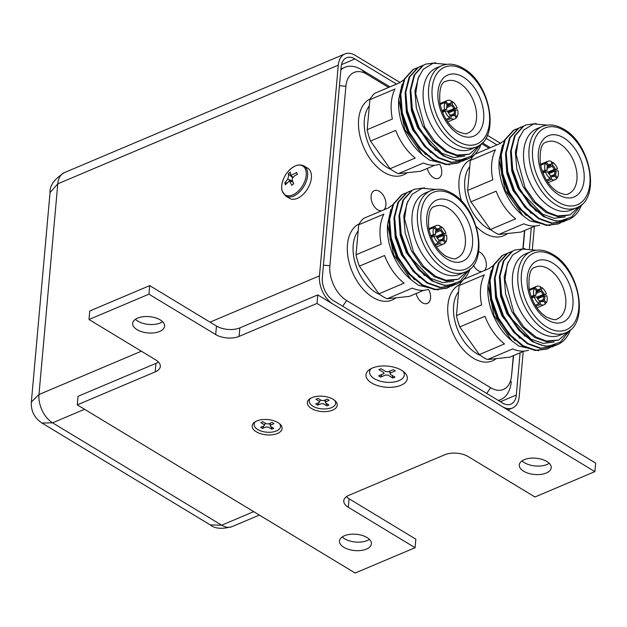 <?xml version="1.0" encoding="UTF-8"?>
<svg xmlns="http://www.w3.org/2000/svg" width="627" height="627" viewBox="0 0 627 627"><rect width="100%" height="100%" fill="white"/><g stroke="black" fill="none" stroke-linecap="round" stroke-linejoin="round"><path stroke-width="0.94" d="M428.68 289.564A10.784 6.693 -112.9 0 1 427.348 303.437A10.784 6.693 -112.9 0 1 422.324 302.739A10.784 6.693 -112.9 0 1 416.124 293.522M478.675 251.56A10.784 6.693 -112.9 0 1 479.765 252.117A10.784 6.693 -112.9 0 1 485.98 261.404A10.784 6.693 -112.9 0 1 484.201 270.629M481.944 271.593A10.784 6.693 -112.9 0 1 478.119 270.582A10.784 6.693 -112.9 0 1 473.416 265.299M439.841 164.462A10.784 6.693 -112.9 0 1 438.516 178.334A10.784 6.693 -112.9 0 1 433.484 177.637A10.784 6.693 -112.9 0 1 427.285 168.42M381.514 210.805A10.784 6.693 -112.9 0 1 377.697 209.802A10.784 6.693 -112.9 0 1 371.278 199.558A10.784 6.693 -112.9 0 1 374.319 190.632A10.784 6.693 -112.9 0 1 379.343 191.329A10.784 6.693 -112.9 0 1 385.558 200.624A10.784 6.693 -112.9 0 1 383.779 209.849M513.341 355.666L511.561 375.644A27.392 17 -112.9 0 1 490.635 387.705L346.621 300.529A27.392 17 -112.9 0 1 329.888 265.676L345.9 86.267A27.392 17 -112.9 0 1 366.819 74.213L388.638 87.412M524.509 230.564L522.91 248.504M481.497 143.622L489.06 148.199M340.869 69.871A35.684 22.149 -112.9 0 1 344.826 67.332A35.684 22.149 -112.9 0 1 361.465 69.636L389.931 86.871M490.353 147.651L482.351 142.815M511.561 375.644L513.599 355.556M523.153 248.511L524.768 230.454M511.271 381.631A35.684 22.149 -112.9 0 1 500.644 399.65A35.684 22.149 -112.9 0 1 498.261 400.41M499.147 160.003L499.037 162.252A45.81 28.434 67.1 0 0 520.857 213.831L523.02 215.735L505.174 190.381L499.147 160.003L502.478 145.158M549.895 225.618L530.003 220.931L523.02 215.735M542.237 126.442L536.845 128.723A44.156 27.4 67.1 0 0 524.407 165.285A44.156 27.4 67.1 0 0 550.671 207.2A44.156 27.4 67.1 0 0 571.252 210.053L576.644 207.764A44.156 27.4 -112.9 0 1 556.071 204.919A44.156 27.4 -112.9 0 1 529.807 162.996A44.156 27.4 -112.9 0 1 542.237 126.442C549.009 123.77 556.235 124.718 563.916 129.287C591.081 143.991 601.042 199.386 576.644 207.764M547.222 125.102L533.663 123.958L523.686 130.016L518.364 139.437L516.139 154.477L525.042 187.622L535.309 202.247L547.332 212.059L557.521 215.915L569.927 214.928L579.599 206.189M504.186 140.793A45.81 28.434 -112.9 0 0 500.385 143.403L475.211 154.054A45.81 28.434 67.1 0 0 470.313 160.441L495.479 149.79A45.81 28.434 -112.9 0 0 492.798 179.816L467.632 190.467A45.81 28.434 67.1 0 0 470.948 201.831L496.122 191.18A45.81 28.434 -112.9 0 0 515.653 218.831L490.486 229.474A45.81 28.434 67.1 0 0 494.57 232.303A45.81 28.434 67.1 0 0 498.708 234.459L520.919 232.076L535.325 225.986M507.47 233.518A41.5 25.754 -112.9 0 1 503.747 235.721A41.5 25.754 -112.9 0 1 484.405 233.048A41.5 25.754 -112.9 0 1 476.199 226.433M461.527 201.11A41.5 25.754 -112.9 0 1 470.791 159.564M469.756 166.617A37.432 23.23 67.1 0 0 466.77 198.688A37.432 23.23 67.1 0 0 487.657 228.322A37.432 23.23 67.1 0 0 491.576 230.305M568.485 219.599L556.408 221.182L543.538 216.581L529.886 205.068L518.858 188.57L512.102 169.611L510.597 151.099L514.516 135.871L523.224 126.27L525.99 124.93L536.179 123.535M580.759 205.366L571.628 216.989L559.825 221.127C554.613 220.978 549.393 219.379 544.165 216.315L530.505 204.802L519.485 188.304L512.729 169.345L511.217 150.833L515.143 135.604L523.843 126.003L525.99 124.93M561.047 222.601L558.289 223.91L546.415 225.414L533.553 220.806L519.893 209.293L508.873 192.795L502.117 173.836L500.605 155.324L504.523 140.095L513.231 130.494L515.37 129.421M558.916 223.651L547.042 225.148L534.173 220.539L520.52 209.034L509.5 192.528L502.736 173.569L501.232 155.057L505.15 139.829L513.858 130.228L518.239 128.37M566.04 220.485L563.289 221.801L551.407 223.298L538.546 218.69L524.885 207.184L513.866 190.679L507.11 171.72L505.605 153.207L509.524 137.987L518.223 128.378L523.239 126.262M563.908 221.535L552.034 223.032L539.173 218.431L525.512 206.918L514.493 190.42L507.737 171.453L506.224 152.949L510.143 137.721L518.85 128.12L520.998 127.046M542.927 173.083L545.514 171.986A9.938 6.168 -112.9 0 0 550.145 178.546L546.438 180.114M540.56 165.285L545.647 163.138A9.938 6.168 -112.9 0 0 545.012 170.254L542.292 171.406M540.38 164.384L547.661 161.304A9.938 6.168 -112.9 0 0 546.391 162.166L540.435 164.682M547.661 161.304A9.938 6.168 -112.9 0 1 551.658 161.601L551.392 164.619L550.725 165.591A5.604 3.48 67.1 0 0 548.75 165.544A5.604 3.48 67.1 0 0 548.225 165.857L547.583 166.131M547.081 168.42L551.979 166.351A5.604 3.48 67.1 0 1 554.182 169.462L547.904 172.119M548.766 173.703L554.691 171.195A5.604 3.48 67.1 0 1 554.386 174.572L551.305 175.881M552.528 176.022L553.641 175.552A5.604 3.48 67.1 0 1 553.116 175.866A5.604 3.48 67.1 0 1 551.141 175.819L550.365 176.148M569.927 214.928L557.967 216.715L546.015 212.451L533.318 201.776L523.067 186.478L516.781 168.898L515.355 151.726L519.383 136.835M536.109 211.244L518.074 188.594L511.781 171.006L510.55 151.812M531.116 213.352L513.082 190.702L506.788 173.123L505.558 153.921M526.124 215.469L508.082 192.818L501.796 175.239L500.558 156.037M565.264 216.903L554.221 218.298L542.269 214.034L521.844 192.685M568.281 219.685L568.681 219.513A51.869 32.189 -112.9 0 0 580.571 207.349L581.699 204.606M545.514 171.986L547.747 171.751A6.435 3.989 -112.9 0 0 550.153 175.301A6.435 3.989 -112.9 0 0 550.42 175.521L549.879 175.058M542.567 172.159L547.246 170.019A6.435 3.989 -112.9 0 1 547.089 168.06A6.435 3.989 -112.9 0 1 547.606 165.92L547.481 166.829A5.604 3.48 67.1 0 0 547.081 168.357M545.012 170.254L547.246 170.019M545.647 163.138L547.606 165.92M546.391 162.166L548.359 164.94L548.225 165.857M547.402 166.994L550.725 165.591M551.979 166.351L552.646 165.379L552.912 162.362L551.541 162.942M552.912 162.362A9.938 6.168 -112.9 0 1 557.544 168.914L554.182 169.462M557.544 168.914L548.257 172.84M555.82 170.889A6.435 3.989 -112.9 0 1 555.451 174.988L557.419 177.762A9.938 6.168 -112.9 0 0 558.054 170.646L554.691 171.195M555.451 174.988L554.386 174.572M557.419 177.762L556.314 178.233M548.116 182.684L555.404 179.596A9.938 6.168 -112.9 0 0 556.666 178.742L554.707 175.96L553.641 175.552M555.404 179.596A9.938 6.168 -112.9 0 1 551.399 179.306L551.674 176.281L551.141 175.819M551.399 179.306L547.073 181.132M550.145 178.546L550.42 175.521M554.707 175.96A6.435 3.989 -112.9 0 1 551.674 176.281M552.646 165.379A6.435 3.989 -112.9 0 1 555.31 169.149M548.359 164.94A6.435 3.989 -112.9 0 1 551.392 164.619M467.632 190.467L470.313 160.441M490.486 229.474L470.948 201.831M539.737 225.117A45.81 28.434 -112.9 0 1 523.882 223.808L498.708 234.459M568.681 219.513A51.869 32.189 -112.9 0 1 559.825 221.127M398.725 99.215L398.615 101.464A45.81 28.434 67.1 0 0 420.435 153.043L422.59 154.955L404.752 129.593L398.725 99.215L402.056 84.379M449.473 164.83L429.581 160.144L422.59 154.955M441.816 65.655L436.423 67.935A44.156 27.4 67.1 0 0 423.985 104.497A44.156 27.4 67.1 0 0 450.249 146.412A44.156 27.4 67.1 0 0 470.83 149.265L476.222 146.984A44.156 27.4 -112.9 0 1 455.649 144.132A44.156 27.4 -112.9 0 1 429.377 102.217A44.156 27.4 -112.9 0 1 441.816 65.655C448.587 62.982 455.813 63.93 463.494 68.508C490.659 83.211 500.62 138.606 476.222 146.984M446.792 64.322L433.233 63.178L423.264 69.229L417.943 78.657L415.709 93.689L424.62 126.842L434.887 141.459L446.91 151.279L457.099 155.128L469.505 154.14L479.177 145.409M403.764 80.005A45.81 28.434 -112.9 0 0 399.963 82.623L374.789 93.266A45.81 28.434 67.1 0 0 369.883 99.654L395.057 89.01A45.81 28.434 -112.9 0 0 392.377 119.028L367.203 129.679A45.81 28.434 67.1 0 0 370.526 141.044L395.7 130.4A45.81 28.434 -112.9 0 0 415.231 158.043L390.057 168.694A45.81 28.434 67.1 0 0 394.148 171.516A45.81 28.434 67.1 0 0 398.286 173.671L420.498 171.296L434.903 165.199M407.048 172.738A41.5 25.754 -112.9 0 1 403.326 174.941A41.5 25.754 -112.9 0 1 383.983 172.26A41.5 25.754 -112.9 0 1 359.396 133.379A41.5 25.754 -112.9 0 1 370.369 98.776M369.334 105.838A37.432 23.23 67.1 0 0 366.348 137.909A37.432 23.23 67.1 0 0 387.235 167.534A37.432 23.23 67.1 0 0 391.154 169.517M468.063 158.811L455.978 160.402L443.117 155.794L429.464 144.281L418.436 127.783L411.68 108.824L410.176 90.312L414.094 75.083L422.794 65.482L425.568 64.15L435.749 62.747M480.337 144.586L471.206 156.209L459.403 160.34C454.191 160.198 448.971 158.592 443.744 155.527L430.083 144.022L419.063 127.516L412.307 108.557L410.795 90.045L414.713 74.825L423.421 65.224L425.568 64.15M460.626 161.813L457.867 163.13L445.993 164.627L433.132 160.018L419.471 148.513L408.451 132.007L401.695 113.048L400.183 94.536L404.101 79.308L412.809 69.707L417.817 67.591M458.494 162.863L446.62 164.36L433.751 159.76L420.098 148.246L409.07 131.748L402.315 112.782L400.81 94.269L404.728 79.049L413.436 69.448L415.576 68.374M465.618 159.705L462.867 161.014L450.985 162.511L438.124 157.91L424.463 146.397L413.444 129.899L406.688 110.94L405.175 92.428L409.102 77.199L417.801 67.598L422.817 65.474M463.486 160.755L451.612 162.252L438.751 157.643L425.09 146.13L414.071 129.632L407.315 110.673L405.802 92.161L409.721 76.933L418.428 67.332L420.568 66.258M442.505 112.304L445.092 111.206A9.938 6.168 -112.9 0 0 449.724 117.758L446.009 119.326M440.13 104.505L445.225 102.35A9.938 6.168 -112.9 0 0 444.59 109.466L441.87 110.618M439.958 103.596L447.239 100.516A9.938 6.168 -112.9 0 0 445.969 101.378L440.013 103.902M447.239 100.516A9.938 6.168 -112.9 0 1 451.236 100.814L450.97 103.831L450.304 104.803A5.604 3.48 67.1 0 0 448.329 104.756A5.604 3.48 67.1 0 0 447.803 105.07L447.153 105.344M446.659 107.64L451.558 105.563A5.604 3.48 67.1 0 1 453.76 108.675L447.482 111.332M448.344 112.915L454.262 110.415A5.604 3.48 67.1 0 1 453.964 113.793L450.884 115.094M452.106 115.235L453.211 114.765A5.604 3.48 67.1 0 1 452.694 115.078A5.604 3.48 67.1 0 1 450.711 115.031L449.935 115.36M469.505 154.14L457.545 155.927L445.593 151.663L432.896 140.997L422.645 125.69L416.352 108.11L414.933 90.946L418.954 76.047M435.687 150.456L417.653 127.806L411.359 110.227L410.129 91.025M430.694 152.573L412.66 129.922L406.367 112.335L405.128 93.141M425.702 154.681L407.66 132.031L401.374 114.451L400.136 95.249M464.842 156.115L453.799 157.51L441.847 153.247L421.422 131.897M467.86 158.905L468.259 158.733A51.869 32.189 -112.9 0 0 480.149 146.569L481.277 143.818M445.092 111.206L447.325 110.963A6.435 3.989 -112.9 0 0 449.731 114.514A6.435 3.989 -112.9 0 0 449.998 114.741L449.457 114.271M442.145 111.379L446.824 109.231A6.435 3.989 -112.9 0 1 446.667 107.272A6.435 3.989 -112.9 0 1 447.184 105.132L447.059 106.049A5.604 3.48 67.1 0 0 446.659 107.57M444.59 109.466L446.824 109.231M445.225 102.35L447.184 105.132M445.969 101.378L447.937 104.16L447.803 105.07M446.98 106.214L450.304 104.803M451.558 105.563L452.224 104.591L452.49 101.574L451.119 102.154M452.49 101.574A9.938 6.168 -112.9 0 1 457.122 108.126L453.76 108.675M457.122 108.126L447.835 112.061M455.398 110.101A6.435 3.989 -112.9 0 1 455.03 114.2L456.997 116.983A9.938 6.168 -112.9 0 0 457.632 109.858L454.262 110.415M455.03 114.2L453.964 113.793M456.997 116.983L455.892 117.445M447.694 121.897L454.983 118.816A9.938 6.168 -112.9 0 0 456.244 117.954L454.285 115.172L453.211 114.765M454.983 118.816A9.938 6.168 -112.9 0 1 450.978 118.519L451.252 115.501L450.711 115.031M450.978 118.519L446.651 120.353M449.724 117.758L449.998 114.741M454.285 115.172A6.435 3.989 -112.9 0 1 451.252 115.501M452.224 104.591A6.435 3.989 -112.9 0 1 454.888 108.369M447.937 104.16A6.435 3.989 -112.9 0 1 450.97 103.831M367.203 129.679L369.883 99.654M390.057 168.694L370.526 141.044M439.315 164.337A45.81 28.434 -112.9 0 1 423.46 163.02L398.286 173.671M468.259 158.733A51.869 32.189 -112.9 0 1 459.403 160.34M487.978 285.105L487.877 287.354A45.81 28.434 67.1 0 0 509.696 338.933L511.851 340.837L494.005 315.483L487.978 285.105L491.309 270.261M538.734 350.72L518.842 346.033L511.851 340.837M531.077 251.545L525.685 253.825A44.156 27.4 67.1 0 0 513.247 290.387A44.156 27.4 67.1 0 0 539.51 332.302A44.156 27.4 67.1 0 0 560.083 335.155L565.483 332.874A44.156 27.4 -112.9 0 1 544.902 330.021A44.156 27.4 -112.9 0 1 518.639 288.099A44.156 27.4 -112.9 0 1 531.077 251.545C537.848 248.872 545.075 249.82 552.755 254.39C579.912 269.093 589.874 324.488 565.483 332.874M536.054 250.204L522.495 249.068L512.518 255.118L507.196 264.539L504.97 279.579L513.874 312.724L524.141 327.349L536.163 337.161L546.352 341.017L558.767 340.03L568.43 331.291M493.018 265.895A45.81 28.434 -112.9 0 0 489.225 268.505L464.051 279.156A45.81 28.434 67.1 0 0 459.144 285.544L484.318 274.892A45.81 28.434 -112.9 0 0 481.638 304.918L456.464 315.569A45.81 28.434 67.1 0 0 459.787 326.933L484.961 316.282A45.81 28.434 -112.9 0 0 504.492 343.933L479.318 354.584A45.81 28.434 67.1 0 0 483.401 357.406A45.81 28.434 67.1 0 0 487.547 359.561L509.759 357.186L524.156 351.089M496.302 358.62A41.5 25.754 -112.9 0 1 492.579 360.823A41.5 25.754 -112.9 0 1 473.244 358.15A41.5 25.754 -112.9 0 1 448.65 319.268A41.5 25.754 -112.9 0 1 459.63 284.666M458.596 291.72A37.432 23.23 67.1 0 0 455.602 323.791A37.432 23.23 67.1 0 0 476.489 353.424A37.432 23.23 67.1 0 0 480.407 355.407M557.317 344.701L545.239 346.284L532.378 341.684L518.717 330.17L507.698 313.672L500.942 294.714L499.429 276.201L503.348 260.973L512.055 251.372L514.822 250.04L525.011 248.637M569.598 330.468L560.46 342.091L548.656 346.229C543.452 346.088 538.232 344.482 532.997 341.417L519.344 329.904L508.325 313.406L501.561 294.447L500.056 275.935L503.975 260.707L512.682 251.106L514.822 250.04M549.887 347.703L547.128 349.02L535.246 350.517L522.385 345.908L508.732 334.395L497.705 317.897L490.949 298.938L489.444 280.426L493.363 265.197L502.062 255.597L507.078 253.473M547.755 348.753L535.873 350.25L523.012 345.642L509.351 334.136L498.332 317.63L491.576 298.671L490.063 280.159L493.982 264.931L502.689 255.33L504.837 254.264M554.879 345.595L552.121 346.903L540.247 348.4L527.378 343.792L513.725 332.286L502.705 315.781L495.949 296.822L494.437 278.31L498.355 263.089L507.063 253.488L512.071 251.364M552.748 346.637L540.866 348.134L528.005 343.533L514.352 332.02L503.324 315.522L496.568 296.563L495.064 278.051L498.982 262.823L507.682 253.222L509.829 252.148M531.759 298.186L534.353 297.088A9.938 6.168 -112.9 0 0 538.985 303.648L535.27 305.216M529.392 290.395L534.478 288.24A9.938 6.168 -112.9 0 0 533.843 295.356L531.124 296.508M529.212 289.486L536.493 286.406A9.938 6.168 -112.9 0 0 535.231 287.268L529.266 289.784M536.493 286.406A9.938 6.168 -112.9 0 1 540.498 286.704L540.223 289.721L539.565 290.693A5.604 3.48 67.1 0 0 537.582 290.646A5.604 3.48 67.1 0 0 537.065 290.959L536.414 291.234M535.92 293.522L540.819 291.453A5.604 3.48 67.1 0 1 543.013 294.565L536.736 297.222M537.605 298.805L543.523 296.297A5.604 3.48 67.1 0 1 543.217 299.675L540.137 300.984M541.36 301.125L542.473 300.654A5.604 3.48 67.1 0 1 541.947 300.968A5.604 3.48 67.1 0 1 539.972 300.921L539.196 301.25M558.767 340.03L546.799 341.817L534.847 337.553L522.15 326.879L511.906 311.58L505.613 294L504.186 276.828L508.215 261.937M524.948 336.346L506.906 313.696L500.62 296.109L499.382 276.915M519.948 338.455L501.913 315.804L495.62 298.225L494.389 279.023M514.955 340.571L496.921 317.92L490.627 300.341L489.397 281.139M554.096 342.005L543.06 343.4L531.1 339.136L510.676 317.787M557.113 344.787L557.521 344.623A51.869 32.189 -112.9 0 0 569.402 332.459L570.531 329.708M534.353 297.088L536.587 296.853A6.435 3.989 -112.9 0 0 538.985 300.404A6.435 3.989 -112.9 0 0 539.251 300.623L538.718 300.161M531.406 297.261L536.077 295.121A6.435 3.989 -112.9 0 1 535.928 293.162A6.435 3.989 -112.9 0 1 536.446 291.022L536.312 291.931A5.604 3.48 67.1 0 0 535.92 293.46M533.843 295.356L536.077 295.121M534.478 288.24L536.446 291.022M535.231 287.268L537.19 290.042L537.065 290.959M536.242 292.096L539.565 290.693M540.819 291.453L541.477 290.481L541.752 287.464L540.372 288.044M541.752 287.464A9.938 6.168 -112.9 0 1 546.383 294.016L543.013 294.565M546.383 294.016L537.088 297.943M544.651 295.991A6.435 3.989 -112.9 0 1 544.291 300.09L546.25 302.865A9.938 6.168 -112.9 0 0 546.885 295.748L543.523 296.297M544.291 300.09L543.217 299.675M546.25 302.865L545.145 303.335M536.955 307.786L544.236 304.706A9.938 6.168 -112.9 0 0 545.506 303.844L543.538 301.062L542.473 300.654M544.236 304.706A9.938 6.168 -112.9 0 1 540.239 304.408L540.505 301.383L539.972 300.921M540.239 304.408L535.913 306.235M538.985 303.648L539.251 300.623M543.538 301.062A6.435 3.989 -112.9 0 1 540.505 301.383M541.477 290.481A6.435 3.989 -112.9 0 1 544.15 294.251M537.19 290.042A6.435 3.989 -112.9 0 1 540.223 289.721M456.464 315.569L459.144 285.544M479.318 354.584L459.787 326.933M528.569 350.227A45.81 28.434 -112.9 0 1 512.721 348.91L487.547 359.561M557.521 344.623A51.869 32.189 -112.9 0 1 548.656 346.229M387.557 224.317L387.455 226.574A45.81 28.434 67.1 0 0 409.274 278.145L411.43 280.057L393.584 254.695L387.557 224.317L390.887 209.481M438.304 289.94L418.421 285.246L411.43 280.057M430.655 190.757L425.255 193.038A44.156 27.4 67.1 0 0 412.825 229.6A44.156 27.4 67.1 0 0 439.088 271.522A44.156 27.4 67.1 0 0 459.662 274.367L465.062 272.087A44.156 27.4 -112.9 0 1 444.48 269.234A44.156 27.4 -112.9 0 1 418.217 227.319A44.156 27.4 -112.9 0 1 430.655 190.757C437.427 188.084 444.645 189.033 452.326 193.61C479.49 208.313 489.452 263.708 465.062 272.087M435.632 189.425L422.073 188.28L412.096 194.331L406.774 203.759L404.548 218.792L413.452 251.944L423.719 266.561L435.741 276.382L445.93 280.23L458.345 279.242L468.008 270.511M392.596 205.107A45.81 28.434 -112.9 0 0 388.803 207.725L363.629 218.376A45.81 28.434 67.1 0 0 358.722 224.756L383.896 214.113A45.81 28.434 -112.9 0 0 381.216 244.138L356.042 254.781A45.81 28.434 67.1 0 0 359.365 266.154L384.539 255.502A45.81 28.434 -112.9 0 0 404.07 283.145L378.896 293.797A45.81 28.434 67.1 0 0 382.979 296.626A45.81 28.434 67.1 0 0 387.125 298.773L409.337 296.399L423.734 290.309M395.88 297.841A41.5 25.754 -112.9 0 1 392.157 300.043A41.5 25.754 -112.9 0 1 372.822 297.363A41.5 25.754 -112.9 0 1 348.228 258.481A41.5 25.754 -112.9 0 1 359.208 223.878M358.166 230.94A37.432 23.23 67.1 0 0 355.18 263.011A37.432 23.23 67.1 0 0 376.067 292.637A37.432 23.23 67.1 0 0 379.986 294.619M456.895 283.921L444.817 285.504L431.956 280.896L418.295 269.391L407.276 252.885L400.52 233.926L399.007 215.414L402.926 200.185L411.633 190.584L414.4 189.252L424.589 187.849M469.176 269.688L460.038 281.311L448.234 285.442C443.03 285.301 437.811 283.694 432.575 280.63L418.922 269.124L407.895 252.618L401.139 233.659L399.634 215.147L403.553 199.927L412.252 190.326L414.4 189.252M449.465 286.923L446.706 288.232L434.824 289.729L421.963 285.12L408.31 273.615L397.283 257.109L390.527 238.15L389.022 219.638L392.941 204.418L401.641 194.809L406.657 192.693M447.325 287.965L435.452 289.462L422.59 284.862L408.929 273.348L397.91 256.851L391.154 237.892L389.641 219.379L393.56 204.151L402.268 194.55L404.415 193.477M454.457 284.807L451.699 286.116L439.825 287.613L426.956 283.012L413.303 271.499L402.275 255.001L395.519 236.042L394.015 217.53L397.933 202.302L406.641 192.701L411.649 190.577M452.326 285.857L440.444 287.354L427.583 282.746L413.922 271.232L402.902 254.734L396.146 235.776L394.634 217.263L398.56 202.035L407.26 192.434L409.407 191.36M431.337 237.406L433.931 236.308A9.938 6.168 -112.9 0 0 438.563 242.861L434.848 244.428M428.97 229.607L434.056 227.452A9.938 6.168 -112.9 0 0 433.422 234.569L430.702 235.721M428.79 228.698L436.071 225.618A9.938 6.168 -112.9 0 0 434.809 226.48L428.844 229.004M436.071 225.618A9.938 6.168 -112.9 0 1 440.076 225.916L439.801 228.933L439.143 229.905A5.604 3.48 67.1 0 0 437.16 229.866A5.604 3.48 67.1 0 0 436.643 230.18L435.992 230.454M435.491 232.742L440.397 230.665A5.604 3.48 67.1 0 1 442.591 233.777L436.314 236.434M437.184 238.017L443.101 235.517A5.604 3.48 67.1 0 1 442.795 238.895L439.715 240.196M440.938 240.337L442.051 239.867A5.604 3.48 67.1 0 1 441.526 240.18A5.604 3.48 67.1 0 1 439.551 240.133L438.775 240.462M458.345 279.242L446.377 281.029L434.425 276.766L421.728 266.099L411.484 250.792L405.191 233.213L403.764 216.049L407.793 201.149M424.526 275.559L406.484 252.908L400.198 235.329L398.96 216.127M419.526 277.675L401.492 255.024L395.198 237.437L393.968 218.243M414.533 279.783L396.499 257.133L390.206 239.553L388.975 220.351M453.674 281.217L442.631 282.612L430.678 278.349L410.254 256.999M456.691 284.007L457.099 283.835A51.869 32.189 -112.9 0 0 468.98 271.671L470.109 268.92M433.931 236.308L436.165 236.065A6.435 3.989 -112.9 0 0 438.563 239.624A6.435 3.989 -112.9 0 0 438.829 239.843L438.297 239.373M430.976 236.481L435.655 234.333A6.435 3.989 -112.9 0 1 435.499 232.382A6.435 3.989 -112.9 0 1 436.024 230.234L435.89 231.151A5.604 3.48 67.1 0 0 435.491 232.672M433.422 234.569L435.655 234.333M434.056 227.452L436.024 230.234M434.809 226.48L436.768 229.263L436.643 230.18M435.82 231.316L439.143 229.905M440.397 230.665L441.055 229.694L441.33 226.676L439.95 227.256M441.33 226.676A9.938 6.168 -112.9 0 1 445.962 233.228L442.591 233.777M445.962 233.228L436.666 237.163M444.229 235.203A6.435 3.989 -112.9 0 1 443.869 239.302L445.828 242.085A9.938 6.168 -112.9 0 0 446.463 234.96L443.101 235.517M443.869 239.302L442.795 238.895M445.828 242.085L444.723 242.547M436.533 246.999L443.814 243.919A9.938 6.168 -112.9 0 0 445.084 243.057L443.117 240.274L442.051 239.867M443.814 243.919A9.938 6.168 -112.9 0 1 439.817 243.621L440.083 240.603L439.551 240.133M439.817 243.621L435.483 245.455M438.563 242.861L438.829 239.843M443.117 240.274A6.435 3.989 -112.9 0 1 440.083 240.603M441.055 229.694A6.435 3.989 -112.9 0 1 443.728 233.471M436.768 229.263A6.435 3.989 -112.9 0 1 439.801 228.933M356.042 254.781L358.722 224.756M378.896 293.797L359.365 266.154M428.147 289.439A45.81 28.434 -112.9 0 1 412.3 288.13L387.125 298.773M457.099 283.835A51.869 32.189 -112.9 0 1 448.234 285.442M500.511 143.293L487.351 135.322M400.089 82.513L355.274 55.38A22.243 13.802 -112.9 0 0 344.905 53.946A22.243 13.802 -112.9 0 0 338.282 65.177L319.472 275.856L210.045 322.153M396.507 84.089L354.953 58.938A18.097 11.231 67.1 0 0 346.519 57.77A18.097 11.231 67.1 0 0 341.135 66.901L322.325 277.589A18.097 11.231 67.1 0 0 333.384 300.607L502.509 402.981A18.097 11.231 67.1 0 0 510.934 404.149A18.097 11.231 67.1 0 0 516.327 395.01L520.096 352.813M529.392 248.637L531.257 227.711M496.929 144.868L485.894 138.191M523.216 351.488L519.18 396.742A22.243 13.802 -112.9 0 1 512.557 407.965A22.243 13.802 -112.9 0 1 502.188 406.531L333.07 304.166A22.243 13.802 -112.9 0 1 319.472 275.856M534.384 226.386L532.354 249.107M344.905 53.946L64.409 172.605A22.243 13.802 67.1 0 0 64.401 172.605C54.345 179.024 49.557 185.694 50.042 192.622L57.778 183.836L338.282 65.177M50.042 192.614L31.35 402.04L38.976 394.524L57.778 183.836A22.243 13.802 67.1 0 1 64.401 172.605M31.35 402.04L31.35 402.04C30.888 411.03 34.43 418.037 41.993 423.053L52.566 422.825L84.582 409.282M41.993 423.053L210.28 524.917L221.692 525.199L52.566 422.825A22.243 13.802 67.1 0 1 38.976 394.524L141.365 351.206M344.435 535.756A16.02 8.175 5.1 0 1 362.069 535.387A16.02 8.175 5.1 0 1 371.396 543.844A16.02 8.175 5.1 0 1 366.458 549.08A16.02 8.175 5.1 0 1 348.816 549.448A16.02 8.175 5.1 0 1 339.489 540.991A16.02 8.175 5.1 0 1 344.435 535.756M369.413 539.369A16.02 8.175 5.1 0 1 367.218 540.552A16.02 8.175 5.1 0 1 342.232 536.939M524.235 459.685A16.02 8.175 5.1 0 1 541.877 459.325A16.02 8.175 5.1 0 1 551.204 467.773A16.02 8.175 5.1 0 1 546.266 473.017A16.02 8.175 5.1 0 1 528.624 473.377A16.02 8.175 5.1 0 1 519.297 464.928A16.02 8.175 5.1 0 1 524.235 459.685M549.221 463.298A16.02 8.175 5.1 0 1 547.026 464.489A16.02 8.175 5.1 0 1 522.04 460.876M137.634 318.124A16.02 8.175 5.1 0 1 155.269 317.764A16.02 8.175 5.1 0 1 164.595 326.22A16.02 8.175 5.1 0 1 159.658 331.456A16.02 8.175 5.1 0 1 142.015 331.816A16.02 8.175 5.1 0 1 132.689 323.367A16.02 8.175 5.1 0 1 137.634 318.124M162.62 321.745A16.02 8.175 5.1 0 1 160.418 322.929A16.02 8.175 5.1 0 1 135.432 319.315M277.471 433.469A15.024 7.673 -174.9 0 0 280.316 424.416A15.024 7.673 -174.9 0 0 256.819 420.968A15.024 7.673 -174.9 0 0 254.68 422.128A15.024 7.673 -174.9 0 0 257.509 432.473A15.024 7.673 -174.9 0 0 277.471 433.469M332.616 410.136A15.024 7.673 -174.9 0 0 335.453 401.092A15.024 7.673 -174.9 0 0 311.964 397.636A15.024 7.673 -174.9 0 0 309.824 398.803A15.024 7.673 -174.9 0 0 312.654 409.141A15.024 7.673 -174.9 0 0 332.616 410.136M400.927 385.291A20.746 10.596 -174.9 0 0 404.846 372.791A20.746 10.596 -174.9 0 0 372.391 368.025A20.746 10.596 -174.9 0 0 369.444 369.632A20.746 10.596 -174.9 0 0 373.347 383.912A20.746 10.596 -174.9 0 0 400.927 385.291M216.464 326.032A16.6 8.472 -174.9 0 0 239.859 327.874L239.099 336.401A16.6 8.472 5.1 0 1 215.696 334.567L216.464 326.032L149.704 285.63L89.763 310.984L89.003 319.511L155.762 359.922A16.6 8.472 5.1 0 1 160.308 366.466A16.6 8.472 5.1 0 1 155.19 371.897L155.951 363.37A16.6 8.472 -174.9 0 0 158.427 361.998M346.425 496.678A16.6 8.472 -174.9 0 0 349.082 498.763L348.322 507.29A16.6 8.472 5.1 0 1 343.776 500.746A16.6 8.472 5.1 0 1 348.902 495.314L444.794 454.747A16.6 8.472 5.1 0 1 468.197 456.581L534.956 496.992L594.89 471.629L317.011 303.437L317.779 294.909L595.65 463.102L594.89 471.629M239.859 327.874L317.779 294.909M239.099 336.401L317.011 303.437M149.704 285.63L148.944 294.157L215.696 334.567M89.003 319.511L148.944 294.157M155.951 363.37L78.03 396.327L77.27 404.862L155.19 371.897M349.082 498.763L415.842 539.173L415.082 547.7L355.148 573.054L77.27 404.862M348.322 507.29L415.082 547.7M403.302 371.443A17.431 8.896 5.1 0 1 396.076 381.584A17.431 8.896 5.1 0 1 374.366 378.708A17.431 8.896 5.1 0 1 371.2 368.582M389.994 371.043L390.253 373.041L395.292 370.918L393.239 369.671L388.199 371.803L385.864 371.615L381.067 368.715L378.912 369.632L383.7 372.532L383.646 373.731L378.614 375.855L380.667 377.101L381.859 374.484M384.147 373.253L383.646 373.731M380.667 377.101L385.699 374.97L388.042 375.158L392.831 378.057L392.094 375.393M392.831 378.057L394.994 377.14L390.198 374.241L389.547 371.231M390.198 374.241L390.253 373.041M310.929 172.574A17.595 10.471 121.2 0 1 305.145 192.215A17.595 10.471 121.2 0 1 289.556 198.351L285.787 196.063A17.595 10.471 121.2 0 0 301.375 189.926A17.595 10.471 121.2 0 0 307.152 170.285A17.595 10.471 121.2 0 0 304.009 165.959L307.779 168.248A17.595 10.471 121.2 0 1 310.929 172.574M292.691 181.156L287.722 179.103L284.807 182.943L286.766 182.998M284.807 182.943L285.379 184.84L289.384 180.835L291.821 185.302L293.781 183.593C290.928 179.659 292.104 176.602 297.284 174.424L296.712 172.527L297.08 174.533M296.712 172.527L290.865 175.411L290.27 172.057L288.31 173.773L292.488 177.606M288.31 173.773C288.718 175.137 288.522 176.916 287.722 179.103M334.661 400.371A13.238 6.756 5.1 0 1 329.614 408.295A13.238 6.756 5.1 0 1 312.889 406.178A13.238 6.756 5.1 0 1 310.733 398.231M325.217 399.955L325.632 401.782L329.167 400.285L327.231 399.109L323.689 400.606L321.353 400.426L317.983 398.388L315.945 399.25L319.315 401.288L319.261 402.479L315.718 403.976L317.662 405.152L318.845 402.659M320.46 399.885L319.261 402.479M317.662 405.152L321.196 403.655L323.54 403.843L326.902 405.881L326.15 403.326M326.902 405.881L328.94 405.018L325.578 402.981L324.794 400.144M325.578 402.981L325.632 401.782M279.517 423.695A13.238 6.756 5.1 0 1 274.477 431.619A13.238 6.756 5.1 0 1 257.744 429.503A13.238 6.756 5.1 0 1 255.589 421.563M270.08 423.288L270.488 425.106L274.03 423.609L272.087 422.433L268.552 423.93L266.209 423.75L262.846 421.712L260.808 422.574L264.171 424.612L264.116 425.811L260.581 427.308L262.517 428.476L263.701 425.984M265.323 423.209L264.116 425.811M262.517 428.476L266.06 426.979L268.395 427.167L271.765 429.205L271.005 426.65M271.765 429.205L273.803 428.343L270.433 426.305L269.649 423.468M270.433 426.305L270.488 425.106M345.9 86.267L339.45 85.766M323.438 265.174L329.888 265.676M366.819 74.213L361.465 69.636M490.635 387.705L486.709 393.419M346.621 300.529L342.695 306.25M568.195 193.876A28.074 17.423 67.1 0 0 576.534 170.787A28.074 17.423 67.1 0 0 559.778 143.826A28.074 17.423 67.1 0 0 546.329 142.18C541.469 142.909 539.463 150.221 540.333 164.125C543.178 176.892 548.954 186.172 557.654 191.964C563.673 194.582 567.192 195.216 568.195 193.876M564.425 130.659A41.664 25.856 67.1 0 0 532.597 149.007A41.664 25.856 67.1 0 0 558.054 202.027A41.664 25.856 67.1 0 0 589.882 183.68A41.664 25.856 67.1 0 0 564.425 130.659M558.704 194.793A33.215 20.613 -112.9 0 1 538.405 152.518A33.215 20.613 -112.9 0 1 563.783 137.893A33.215 20.613 -112.9 0 1 584.074 180.168A33.215 20.613 -112.9 0 1 558.704 194.793M467.773 133.089A28.074 17.423 67.1 0 0 476.105 109.999A28.074 17.423 67.1 0 0 459.356 83.038A28.074 17.423 67.1 0 0 445.907 81.392C441.04 82.121 439.041 89.442 439.903 103.337C442.756 116.105 448.532 125.384 457.232 131.176C463.251 133.794 466.77 134.437 467.773 133.089M464.004 69.871A41.664 25.856 67.1 0 0 432.175 88.219A41.664 25.856 67.1 0 0 457.632 141.24A41.664 25.856 67.1 0 0 489.46 122.892A41.664 25.856 67.1 0 0 464.004 69.871M458.282 134.006A33.215 20.613 -112.9 0 1 437.983 91.738A33.215 20.613 -112.9 0 1 463.361 77.113A33.215 20.613 -112.9 0 1 483.652 119.381A33.215 20.613 -112.9 0 1 458.282 134.006M557.035 318.978A28.074 17.423 67.1 0 0 565.366 295.889A28.074 17.423 67.1 0 0 548.617 268.928A28.074 17.423 67.1 0 0 535.16 267.282C530.301 268.011 528.302 275.324 529.164 289.227C532.017 301.995 537.794 311.274 546.485 317.066C552.512 319.684 556.024 320.326 557.035 318.978M553.257 255.761A41.664 25.856 67.1 0 0 521.429 274.109A41.664 25.856 67.1 0 0 546.893 327.129A41.664 25.856 67.1 0 0 578.721 308.782A41.664 25.856 67.1 0 0 553.257 255.761M547.536 319.895A33.215 20.613 -112.9 0 1 527.244 277.62A33.215 20.613 -112.9 0 1 552.614 262.995A33.215 20.613 -112.9 0 1 572.913 305.271A33.215 20.613 -112.9 0 1 547.536 319.895M456.605 258.191A28.074 17.423 67.1 0 0 464.944 235.101A28.074 17.423 67.1 0 0 448.195 208.14A28.074 17.423 67.1 0 0 434.738 206.495C429.879 207.223 427.88 214.544 428.743 228.44C431.595 241.207 437.364 250.487 446.063 256.278C452.091 258.904 455.602 259.539 456.605 258.191M452.835 194.981A41.664 25.856 67.1 0 0 421.007 213.321A41.664 25.856 67.1 0 0 446.471 266.342A41.664 25.856 67.1 0 0 478.299 248.002A41.664 25.856 67.1 0 0 452.835 194.981M447.114 259.108A33.215 20.613 -112.9 0 1 426.815 216.84A33.215 20.613 -112.9 0 1 452.192 202.215A33.215 20.613 -112.9 0 1 472.492 244.483A33.215 20.613 -112.9 0 1 447.114 259.108M500.448 401.727L516.327 395.01M354.953 58.938L341.488 64.636M253.7 511.656L221.692 525.199A22.243 13.802 67.1 0 0 232.053 526.633L259.366 515.081M282.189 190.773A16.929 10.071 -58.8 0 0 297.449 191.886A16.929 10.071 -58.8 0 0 305.772 170.144A16.929 10.071 -58.8 0 0 286.633 173.318A16.929 10.071 -58.8 0 0 284.25 177.261A16.929 10.071 -58.8 0 0 282.189 190.773M340.947 68.978L344.826 67.332M498.504 400.551L500.644 399.65M515.378 129.421L515.997 129.162M507.846 409.956L512.557 407.965M210.28 524.917C214.826 528.733 222.083 529.306 232.053 526.633M304.009 165.959C298.413 163.373 292.621 165.826 286.633 173.318A28.278 28.278 0 0 0 284.25 177.261C281.75 182.441 281.076 187.089 282.205 191.204L285.787 196.063M293.083 182.073L289.384 180.835M292.872 177.269L290.865 175.411"/></g></svg>

